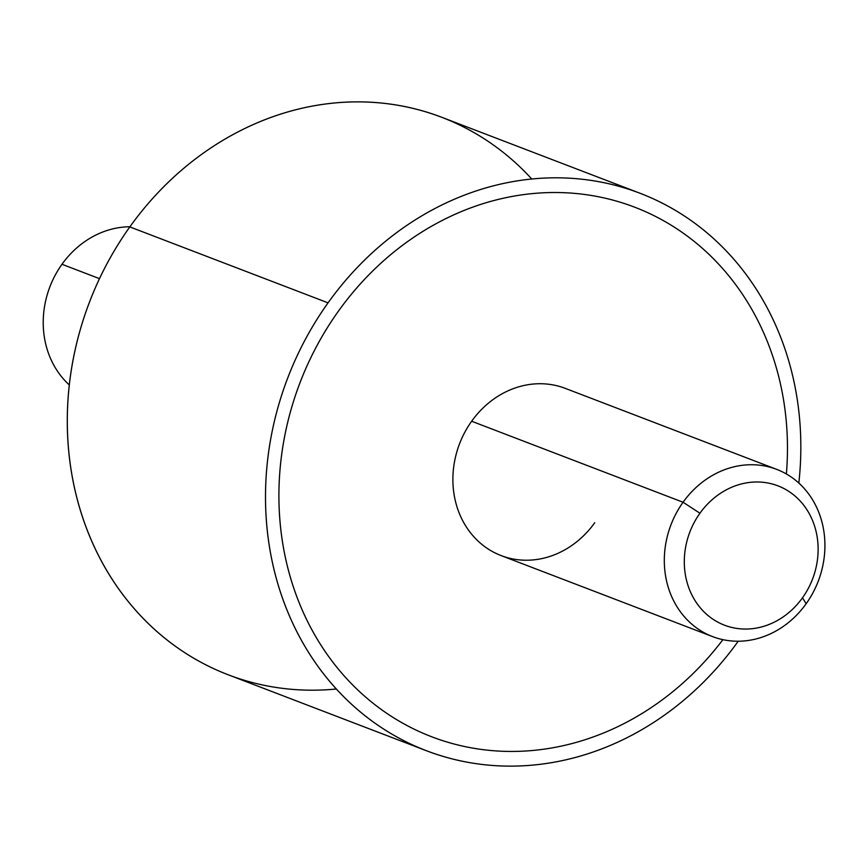 <?xml version="1.0" encoding="UTF-8"?>
<svg xmlns="http://www.w3.org/2000/svg" width="868" height="868" viewBox="0 0 868 868"><rect width="100%" height="100%" fill="white"/><g stroke="black" fill="none" stroke-linecap="round" stroke-linejoin="round"><path stroke-width="1.3" d="M426.383 750.712L228.154 674.761A298.494 262.82 -69 0 1 129.831 226.906L328.05 302.845A298.494 262.82 111 0 0 426.383 750.712A298.494 262.82 111 0 0 738.212 641.235A298.494 262.82 -69 0 1 361.186 712.617A298.494 262.82 -69 0 1 328.05 302.845L129.831 226.906A298.494 262.82 -69 0 1 441.758 117.288L639.976 193.238A298.494 262.82 111 0 0 328.05 302.845A298.494 262.82 -69 0 1 639.911 193.206A298.494 262.82 -69 0 1 798.82 483.053A298.494 262.82 111 0 0 639.976 193.238M531.769 179.003A298.494 262.82 111 0 0 129.831 226.906A298.494 262.82 111 0 0 92.713 543.292A298.494 262.82 111 0 0 336.361 688.997M634.638 207.17A283.576 249.68 111 0 0 440.467 221.351A283.576 249.68 111 0 0 338.303 311.308A283.576 249.68 111 0 0 296.411 595.611A283.576 249.68 111 0 0 431.721 736.78M61.986 264.273A89.545 78.847 111 0 0 69.321 384.947A89.545 78.847 -69 0 1 61.986 264.273L99.495 278.65L61.986 264.273A89.545 78.847 -69 0 1 129.929 226.765M802.499 597.792L806.155 603.727A89.545 78.847 -69 0 1 693.033 625.188A89.545 78.847 -69 0 1 683.073 502.246L699.933 513.238A74.626 65.708 111 0 0 708.234 615.694A74.626 65.708 111 0 0 802.499 597.792A74.626 65.708 -69 0 1 708.234 615.694A74.626 65.708 -69 0 1 699.933 513.238A74.626 65.708 -69 0 1 794.198 495.346A74.626 65.708 -69 0 1 802.499 597.792A74.626 65.708 111 0 0 794.198 495.346A74.626 65.708 111 0 0 699.933 513.238L683.073 502.246A89.545 78.847 -69 0 1 796.195 480.774A89.545 78.847 -69 0 1 806.155 603.727L802.499 597.792M712.574 636.602L501.151 555.596A89.545 78.847 -69 0 1 471.649 421.24L683.073 502.246A89.545 78.847 111 0 0 712.574 636.602A89.545 78.847 111 0 0 806.155 603.727A89.545 78.847 111 0 0 776.654 469.36A89.545 78.847 111 0 0 683.073 502.246L471.649 421.24A89.545 78.847 -69 0 1 565.231 388.354L776.654 469.36M722.903 639.673A283.576 249.68 -69 0 1 625.904 722.61A283.576 249.68 -69 0 1 296.422 595.622A283.576 249.68 -69 0 1 338.314 311.308A283.576 249.68 -69 0 1 440.477 221.351A283.576 249.68 -69 0 1 769.959 348.339A283.576 249.68 -69 0 1 786.386 473.982M471.649 421.24A89.545 78.847 111 0 0 481.61 544.193A89.545 78.847 111 0 0 594.732 522.72"/></g></svg>
